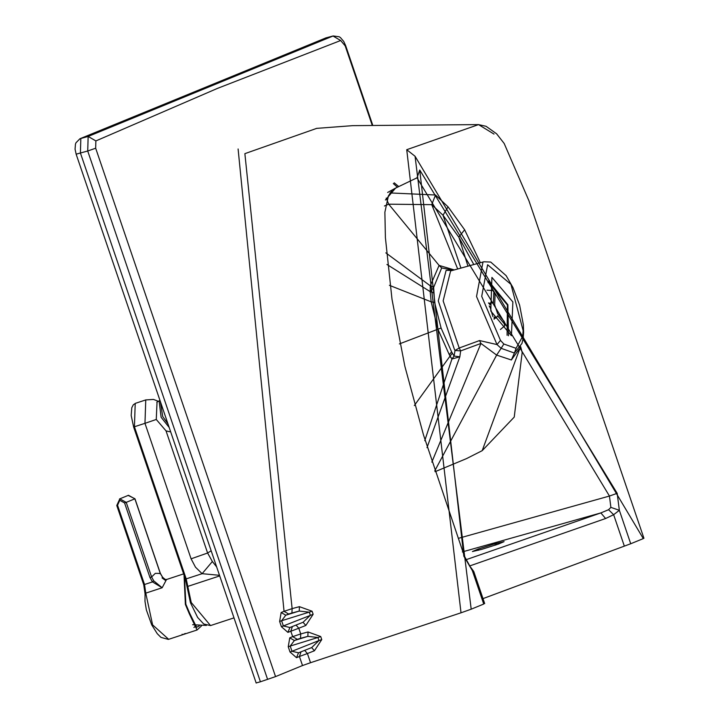 <?xml version="1.0" encoding="UTF-8"?>
<svg xmlns="http://www.w3.org/2000/svg" width="719" height="719" viewBox="0 0 719 719"><rect width="100%" height="100%" fill="white"/><g stroke="black" fill="none" stroke-linecap="round" stroke-linejoin="round"><path stroke-width="1.08" d="M504.046 323.442L504.873 325.725L504.954 323.478L504.127 321.384L504.046 323.442L497.575 315.785L496.308 317.87L494.214 317.106L494.133 319.29M504.873 325.725L500.388 329.518M486.988 290.188L492.955 290.566L495.067 294.574L494.681 304.919L497.656 313.727L504.127 321.384M495.067 294.574L494.384 292.256L492.955 290.566M488.489 302.888L490.034 304.712L491.302 302.627L493.387 303.4L493.782 293.046M489.504 306.923L489.954 306.77L489.226 305.917M489.954 306.77L492.892 316.54M433.198 288.094L430.097 291.572M508.468 335.773L507.884 304.757L488.587 281.021M487.976 282.657L488.552 282.414L507.407 304.955L507.093 335.288M449.932 356.363L452.008 358.817M424.749 440.684L451.936 359.006L450.094 356.031L414.306 405.57M426.996 447.658L459.845 356.786L451.936 359.006L454.084 356.067L459.845 356.786L460.636 350.908L455.037 350.45L454.453 349.488L438.293 300.91L446.113 270.38L452.53 270.371M433.647 287.402L430.268 285.803L439.093 265.419L441.682 267.944L433.647 287.402L434.627 302.447L441.089 328.044L451.604 351.879L454.084 356.067L455.037 350.45L459.207 348.005L460.636 350.908L480.948 343.448L479.537 340.563L497 344.572L500.469 340.393L481.712 296.345L487.617 264.754L510.948 284.347L523.594 332.376L523.369 324.826L519.63 305.162L513.033 287.69L506.149 275.665L490.709 262.049L483.806 261.779L450.615 270.946L443.147 300.884L459.207 348.005L479.537 340.563M441.089 328.044L437.916 329.212L449.267 354.629L450.094 356.031L452.368 353.218M431.831 462.128L480.948 343.448L496.631 355.096L501.134 348.32L497 344.572L476.535 296.516L482.97 262.058L483.806 261.779M500.469 340.393L503.839 344.024L501.134 348.32L514.4 353.038L511.371 359.985L496.631 355.096L434.788 470.828M399.387 343.916L437.916 329.212L431.166 301.827L430.196 291.644L433.62 292.876M385.833 252.863L430.268 285.803L430.196 291.644L386.939 264.466M491.922 277.399L512.881 301.971L511.425 335.719L490.78 311.039L491.922 277.399M384.44 205.985L388.7 204.178L439.093 265.419L454.237 269.895M304.631 650.344L307.408 653.535L299.428 656.492L301.018 651.818M461.014 612.804L471.197 609.191L415.061 156.266L406.729 149.705L461.014 612.804L310.536 662.711L307.408 653.535L314.428 650.776L311.678 647.576L318.966 640.548L291.995 651.279L298.529 652.816L311.678 647.576M310.536 662.711L302.51 665.542L299.428 656.492L296.525 657.687L298.511 652.816L311.731 647.558M314.428 650.776L321.752 639.595L318.966 640.548L317.924 637.492L307.858 636.36L294.386 640.521L289.766 637.825L292.669 636.639L297.289 639.335L300.542 638.328L300.731 633.933L292.669 636.639L290.809 631.183L292.408 626.51M296.525 657.687L290.027 652.016L291.995 651.279L290.215 646.057L288.247 646.785L289.766 637.825M288.67 614.026L285.767 615.212L281.605 620.749L312.1 611.231L299.419 606.665L299.239 611.051L285.767 615.212L281.147 612.516L284.05 611.33L288.67 614.026L291.923 613.019L292.121 608.625L284.05 611.33L238.106 148.986M303.058 622.277L305.818 625.467L313.142 614.296L281.408 626.707L279.628 621.477L281.605 620.749L283.385 625.979L289.91 627.507L303.112 622.25L310.347 615.248L309.305 612.184L299.239 611.051L291.923 613.019M303.112 622.25L289.901 627.507L287.906 632.378L281.408 626.707M296.012 625.045L298.789 628.226L287.906 632.378M297.289 639.335L294.386 640.521L290.215 646.057L317.924 637.492L320.71 636.54L308.029 631.965L307.858 636.36L300.542 638.328M326.381 37.756L79.953 138.74L88.149 136.448L95.879 140.924L217.48 88.383L340.671 40.516L333.005 36.013L325.312 38.089M88.149 136.448L87.718 151.017L80.411 152.994L80.834 138.425L325.995 37.864L333.194 35.95L88.149 136.448M76.645 154.037L80.411 152.994L260.422 681.783L275.548 676.606L95.672 148.213L87.718 151.017L267.603 679.41M385.429 199.999L395.603 188.081L417.02 177.818L419.734 169.999L463.836 556.209L464.312 555.976L423.509 434.986L404.842 366.214L391.999 299.221L385.402 237.665L384.881 212.231L388.404 195.91L392.268 190.158L397.113 187.255M463.8 556.084L464.312 555.976L472.347 570.598L463.836 556.209M484.687 603.583L473.758 571.488L472.347 570.598L483.734 604.041L471.197 609.191M256.656 682.816L260.422 681.783M316.728 128.359L244.873 153.65L292.121 608.625L299.419 606.665M302.51 665.542L275.548 676.606M462.38 551.904L600.85 512.917L605.596 518.516L613.649 514.705L608.571 509.708L610.88 507.38L609.451 496.047L417.02 177.818M610.88 507.38L619.347 510.301L630.725 543.753L482.997 598.612M511.371 359.985L519.127 349.155M516.071 348.32L522.731 336.276L523.189 337.993L521.967 343.457L514.4 353.038L516.071 348.32L503.839 344.024M520.673 346.639L522.174 352.562L514.229 417.101L482.188 450.669L520.295 347.358M467.943 266.138L458.947 237.378L443.003 215.233L431.742 204.663L388.7 204.178L386.202 198.12M389.968 192.926L435.507 194.993L448.063 206.847L464.636 229.774L480.373 262.723M458.803 237.144L473.803 264.529M372.541 124.603L345.659 45.639L345.183 45.863L371.993 124.63M458.327 538.36L609.451 496.047L617.172 493.315L419.734 169.999M465.813 559.795L600.85 512.917L608.571 509.708M624.344 546.116L613.649 514.705L619.347 510.301L617.172 493.315M494.007 134.085L478.539 124.612L406.729 149.705M643.208 538.423L415.061 156.266M630.725 543.753L643.271 538.603M494.852 543.789L504.073 541.632L498.339 544.112L481.631 549.379L472.419 551.536L478.153 549.055L494.852 543.789L495.337 545.2M184.037 575.065L185.376 604.418L189.25 613.649L189.762 613.433L185.853 604.221L184.486 576.386M189.762 613.433L196.602 627.292L199.217 625.952M189.25 613.649L197.033 630.006L201.401 625.997M185.331 633.466L182.473 634.787L182.114 634.248M162.081 577.95L162.557 577.258L162.081 577.95L165.289 580.278M168.659 639.308L152.608 624.883L145.759 593.139L144.528 584.502L143.836 584.691L144.528 584.502L117.548 505.25L119.767 500.307L124.576 502.949L126.229 502.365L151.619 576.971L153.758 580.871L152.473 581.896L149.974 577.555L151.619 576.971L155.322 573.349L160.274 573.42L159.582 573.609L160.274 573.42L162.557 577.258L165.406 579.559M153.758 580.871L162.152 587.756L166.529 579.514L183.633 573.888M144.528 584.502L152.473 581.896L162.152 587.756L145.759 593.139L145.22 594.406M160.427 401.759L162.692 416.499L167.976 423.94M169.172 427.454L161.128 417.29L159.106 400.896L160.031 400.6M157.039 402.065L156.266 419.465L166.026 430.87L169.612 431.751L170.475 431.292M156.266 419.465L144.968 423.329L191.092 558.825L207.602 553.01L212.366 561.521L216.653 566.932M219.502 575.299L202.111 573.69L195.487 567.183L191.092 558.825M212.366 561.521L202.111 573.69L185.52 579.101L186.212 578.912L134.426 426.789L133.734 426.978L144.968 423.329L145.759 399.935L153.498 399.422L158.369 401.31M196.089 625.584L193.923 627.498M182.716 634.697L192.081 631.624M451.604 351.879L449.267 354.629M434.627 302.447L431.166 301.827L389.41 285.317M522.731 336.276L523.099 331.108M279.628 621.477L281.147 612.516M313.142 614.296L312.1 611.231M308.029 631.965L300.731 633.933L298.789 628.226L305.818 625.467M320.71 636.54L321.752 639.595M290.027 652.016L288.247 646.785M95.879 140.924L95.672 148.213M340.671 40.516L345.183 45.863M469.489 566.015L605.596 518.516M453.096 270.209L441.682 267.944M397.346 187.129L393.32 183.57M457.679 268.951L431.742 204.663L435.507 194.993M448.063 206.847L443.003 215.233L460.915 268.061M464.636 229.774L458.776 237.099M496.496 544.804L496.047 543.465M478.548 550.224L478.153 549.055M117.548 505.25L116.855 505.439L117.548 505.25M160.274 573.42L134.875 498.815L126.229 502.365L119.821 498.842L116.766 505.484L143.737 584.736L145.067 593.849L144.986 601.354L146.37 609.928L151.7 624.847L157.254 633.682L160.93 637.367L168.363 639.416L182.473 634.787M134.875 498.815L134.183 499.004L134.875 498.815L128.467 495.292L119.507 498.959M149.974 577.555L124.576 502.949M135.657 403.251L133.33 404.761L131.793 407.709L131.182 415.483L133.635 427.023L185.421 579.146L187.111 587.046L187.803 586.398L186.212 578.912M211.161 550.799L207.602 553.01L166.026 430.87M233.999 617.864L210.523 625.575L191.227 602.495L187.803 586.398L219.717 575.919M145.975 399.854L135.217 403.395L134.426 426.789M488.929 303.409L491.302 302.627M496.308 317.87L494.16 318.58M79.953 138.74L75.962 142.784L75.459 144.133L75.064 149.21L76.169 154.27L256.189 683.05M387.649 192.467L395.603 188.081M473.758 571.488L470.828 567.426M523.594 332.376L523.189 337.993M482.188 450.669L466.541 458.596L435.085 471.7M394.192 182.806L398.605 186.455M345.659 45.639L343.745 41.459L340.464 37.604L339.224 36.777L333.194 35.95M316.45 128.386L352.705 125.645L478.539 124.612L486.062 126.292L496.622 133.806L504.181 143.485L528.959 200.835L643.936 538.279M166.826 579.406L165.28 579.532L162.611 577.267L160.364 573.376L134.965 498.77L128.162 495.409M192.611 624.712L206.407 625.422M159.106 400.896L156.787 402.191M191.739 631.74L197.033 630.006M210.523 625.575L203.738 624.002L197.644 617.477L190.445 602.729L187.111 587.046"/></g></svg>
